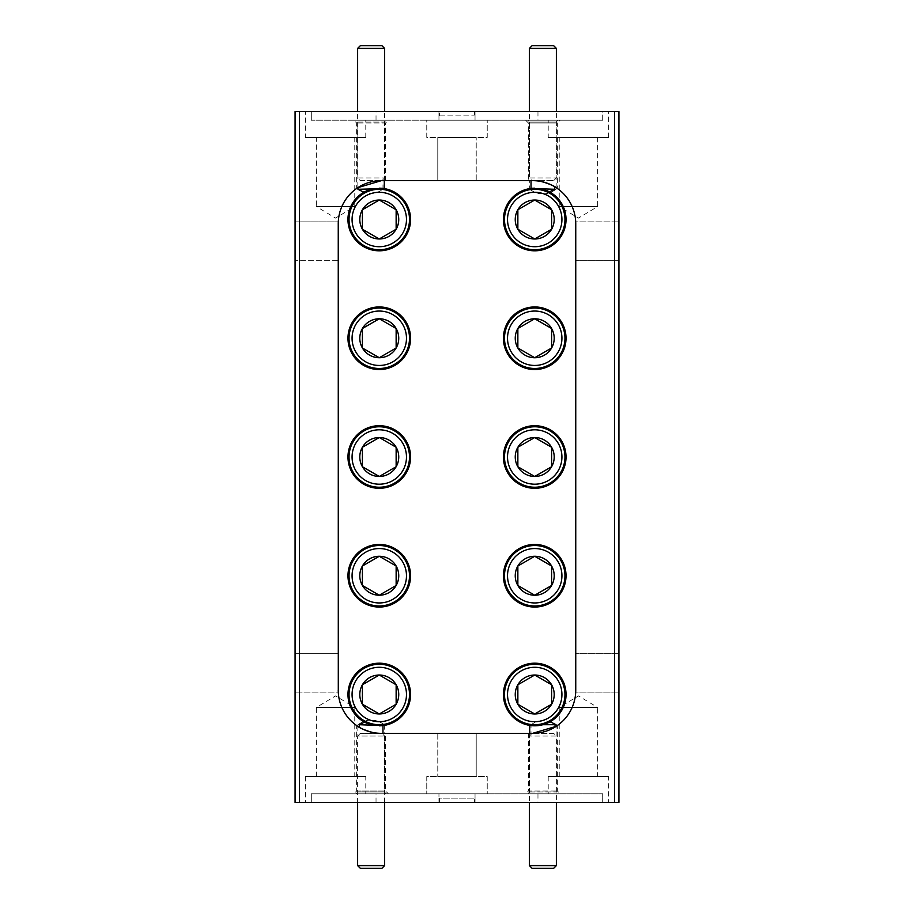 <?xml version="1.0" encoding="UTF-8"?>
<svg xmlns="http://www.w3.org/2000/svg" width="914" height="914" viewBox="0 0 914 914"><rect width="100%" height="100%" fill="white"/><g stroke="black" fill="none" stroke-linecap="round" stroke-linejoin="round"><path stroke-width="0.69" stroke-dasharray="4.57 3.43" d="M532.085 180.641L553.667 180.641L532.085 180.641L529.377 177.944L556.375 177.944L529.377 177.944L529.377 111.554M553.667 180.641L556.375 177.944L556.375 111.554M529.377 48.396L556.375 48.396M553.667 45.7L532.085 45.7M360.333 180.641L381.915 180.641L360.333 180.641L357.625 177.944L384.623 177.944L357.625 177.944L357.625 111.554M381.915 180.641L384.623 177.944L384.623 111.554M357.625 48.396L384.623 48.396M381.915 45.7L360.333 45.7M553.667 733.359L532.085 733.359L553.667 733.359L556.375 736.056L529.377 736.056L556.375 736.056L556.375 802.446M532.085 733.359L529.377 736.056L529.377 802.446M556.375 865.604L529.377 865.604M532.085 868.3L553.667 868.3M384.623 802.446L384.623 736.056L381.915 733.359L360.333 733.359L385.594 733.359L385.594 791.01L388.393 793.809L353.855 793.809L388.393 793.809M360.333 733.359L357.625 736.056L384.623 736.056L357.625 736.056L357.625 802.446M384.623 865.604L357.625 865.604M360.333 868.3L381.915 868.3M561.927 338.249A27.203 27.203 0 0 1 534.724 365.451A27.203 27.203 0 0 1 507.521 338.249A27.203 27.203 0 0 1 534.724 311.046A27.203 27.203 0 0 1 561.927 338.249M504.494 338.249A30.231 30.231 0 0 0 534.724 368.479A30.231 30.231 0 0 0 564.955 338.249A30.231 30.231 0 0 0 534.724 308.029A30.231 30.231 0 0 0 504.494 338.249M561.927 457A27.203 27.203 0 0 1 534.724 484.203A27.203 27.203 0 0 1 507.521 457A27.203 27.203 0 0 1 534.724 429.797A27.203 27.203 0 0 1 561.927 457M504.494 457A30.231 30.231 0 0 0 534.724 487.231A30.231 30.231 0 0 0 564.955 457A30.231 30.231 0 0 0 534.724 426.769A30.231 30.231 0 0 0 504.494 457M561.927 575.751A27.203 27.203 0 0 1 534.724 602.954A27.203 27.203 0 0 1 507.521 575.751A27.203 27.203 0 0 1 534.724 548.549A27.203 27.203 0 0 1 561.927 575.751M504.494 575.751A30.231 30.231 0 0 0 534.724 605.971A30.231 30.231 0 0 0 564.955 575.751A30.231 30.231 0 0 0 534.724 545.521A30.231 30.231 0 0 0 504.494 575.751M561.927 694.491A27.203 27.203 0 0 1 534.724 721.706A27.203 27.203 0 0 1 507.521 694.491A27.203 27.203 0 0 1 534.724 667.289A27.203 27.203 0 0 1 561.927 694.491M504.494 694.491A30.231 30.231 0 0 0 534.724 724.722A30.231 30.231 0 0 0 564.955 694.491A30.231 30.231 0 0 0 534.724 664.272A30.231 30.231 0 0 0 504.494 694.491M406.479 457A27.203 27.203 0 0 1 379.276 484.203A27.203 27.203 0 0 1 352.073 457A27.203 27.203 0 0 1 379.276 429.797A27.203 27.203 0 0 1 406.479 457M349.045 457A30.231 30.231 0 0 0 379.276 487.231A30.231 30.231 0 0 0 409.506 457A30.231 30.231 0 0 0 379.276 426.769A30.231 30.231 0 0 0 349.045 457M406.479 338.249A27.203 27.203 0 0 1 379.276 365.451A27.203 27.203 0 0 1 352.073 338.249A27.203 27.203 0 0 1 379.276 311.046A27.203 27.203 0 0 1 406.479 338.249M349.045 338.249A30.231 30.231 0 0 0 379.276 368.479A30.231 30.231 0 0 0 409.506 338.249A30.231 30.231 0 0 0 379.276 308.029A30.231 30.231 0 0 0 349.045 338.249M352.073 219.509A27.203 27.203 0 0 0 379.276 246.711A27.203 27.203 0 0 0 406.479 219.509A27.203 27.203 0 0 0 379.276 192.294A27.203 27.203 0 0 0 352.073 219.509M349.045 219.509A30.231 30.231 0 0 0 379.276 249.728A30.231 30.231 0 0 0 409.506 219.509A30.231 30.231 0 0 0 379.276 189.278A30.231 30.231 0 0 0 349.045 219.509M406.479 575.751A27.203 27.203 0 0 1 379.276 602.954A27.203 27.203 0 0 1 352.073 575.751A27.203 27.203 0 0 1 379.276 548.549A27.203 27.203 0 0 1 406.479 575.751M349.045 575.751A30.231 30.231 0 0 0 379.276 605.971A30.231 30.231 0 0 0 409.506 575.751A30.231 30.231 0 0 0 379.276 545.521A30.231 30.231 0 0 0 349.045 575.751M406.479 694.491A27.203 27.203 0 0 1 379.276 721.706A27.203 27.203 0 0 1 352.073 694.491A27.203 27.203 0 0 1 379.276 667.289A27.203 27.203 0 0 1 406.479 694.491M349.045 694.491A30.231 30.231 0 0 0 379.276 724.722A30.231 30.231 0 0 0 409.506 694.491A30.231 30.231 0 0 0 379.276 664.272A30.231 30.231 0 0 0 349.045 694.491M561.927 219.509A27.203 27.203 0 0 1 534.724 246.711A27.203 27.203 0 0 1 507.521 219.509A27.203 27.203 0 0 1 534.724 192.294A27.203 27.203 0 0 1 561.927 219.509M504.494 219.509A30.231 30.231 0 0 0 534.724 249.728A30.231 30.231 0 0 0 564.955 219.509A30.231 30.231 0 0 0 534.724 189.278A30.231 30.231 0 0 0 504.494 219.509M382.977 725.579A31.305 31.305 0 0 0 410.523 692.641A31.305 31.305 0 0 0 348.908 686.882A31.305 31.305 0 0 0 364.515 722.106M379.276 607.056A31.305 31.305 0 0 0 410.58 575.751A31.305 31.305 0 0 0 379.276 544.447A31.305 31.305 0 0 0 347.971 575.751A31.305 31.305 0 0 0 379.276 607.056M363.806 192.283A31.305 31.305 0 0 0 379.276 250.813A31.305 31.305 0 0 0 410.477 222.022A31.305 31.305 0 0 0 384.291 188.604M379.276 369.553A31.305 31.305 0 0 0 410.58 338.249A31.305 31.305 0 0 0 379.276 306.944A31.305 31.305 0 0 0 347.971 338.249A31.305 31.305 0 0 0 379.276 369.553M379.276 488.305A31.305 31.305 0 0 0 410.58 457A31.305 31.305 0 0 0 379.276 425.696A31.305 31.305 0 0 0 347.971 457A31.305 31.305 0 0 0 379.276 488.305M550.194 721.717A31.305 31.305 0 0 0 534.724 663.187A31.305 31.305 0 0 0 503.523 691.978A31.305 31.305 0 0 0 529.709 725.396M534.724 607.056A31.305 31.305 0 0 0 566.029 575.751A31.305 31.305 0 0 0 534.724 544.447A31.305 31.305 0 0 0 503.42 575.751A31.305 31.305 0 0 0 534.724 607.056M534.724 488.305A31.305 31.305 0 0 0 566.029 457A31.305 31.305 0 0 0 534.724 425.696A31.305 31.305 0 0 0 503.42 457A31.305 31.305 0 0 0 534.724 488.305M534.724 369.553A31.305 31.305 0 0 0 566.029 338.249A31.305 31.305 0 0 0 534.724 306.944A31.305 31.305 0 0 0 503.42 338.249A31.305 31.305 0 0 0 534.724 369.553M531.023 188.421A31.305 31.305 0 0 0 503.477 221.359A31.305 31.305 0 0 0 565.092 227.118A31.305 31.305 0 0 0 549.485 191.894M542.882 189.278A31.305 31.305 0 0 0 534.724 188.193M338.249 692.126L338.249 690.173L338.249 692.126L295.073 692.126L338.294 692.126L338.294 221.874L295.073 221.874L295.073 260.307L295.073 221.874L295.073 260.307L295.073 221.874L338.249 221.874L338.249 260.307L295.073 260.307L338.249 260.307L338.249 221.874M357.957 724.722C366.8 718.507 375.574 718.507 384.291 724.722L357.957 724.722L357.957 726.424A43.187 43.187 0 0 1 338.249 690.173L338.249 653.693L295.073 653.693L295.073 692.126L295.073 653.693L295.073 692.126L295.073 653.693L338.249 653.693L338.249 690.173L338.249 223.827A43.187 43.187 0 0 1 359.271 186.764L359.271 189.278L382.977 189.278C375.128 194.671 367.222 194.671 359.271 189.278M575.751 221.874L575.751 223.827L575.751 221.874L618.927 221.874L575.706 221.874L575.751 260.307L618.927 260.307L618.927 221.874L618.927 260.307L618.927 221.874L618.927 260.307L575.751 260.307L575.751 690.173L575.751 653.693L618.927 653.693L618.927 692.126L618.927 653.693L618.927 692.126L618.927 653.693L575.751 653.693L575.751 692.126L618.927 692.126L575.706 692.126M426.769 137.454L426.769 120.191L487.231 120.191L426.769 120.191L438.96 120.191L426.769 120.191L426.769 137.454L487.231 137.454L487.231 120.191L475.04 120.191L487.231 120.191L487.231 137.454L426.769 137.454M437.783 180.641L437.783 137.454L476.217 137.454L437.783 137.454L476.217 137.454L437.783 137.454L437.783 180.641L476.217 180.641L476.217 137.454L476.217 180.641L437.783 180.641M382.977 189.278L382.977 180.641L384.406 180.641L381.435 180.641L531.023 180.641L529.594 180.641L529.594 122.019L527.766 120.191L557.986 120.191L527.766 120.191M556.158 187.656L556.158 122.019L529.594 122.019L556.158 122.019L557.986 120.191M357.957 187.576L356.654 188.455L356.654 122.99L353.855 120.191L388.393 120.191L353.855 120.191M385.594 180.641L385.594 122.99L356.654 122.99L385.594 122.99L388.393 120.191M487.231 776.546L487.231 793.809L426.769 793.809L487.231 793.809L487.231 776.546L426.769 776.546L426.769 793.809L438.96 793.809L426.769 793.809L426.769 776.546L487.231 776.546M476.217 733.359L476.217 776.546L437.783 776.546L476.217 776.546L437.783 776.546L476.217 776.546L476.217 733.359L437.783 733.359L437.783 776.546L437.783 733.359L476.217 733.359M531.023 724.722C538.974 719.329 546.88 719.329 554.729 724.722L531.023 724.722L531.023 733.359L529.594 733.359L532.565 733.359L382.977 733.359L384.406 733.359L384.406 791.981L386.234 793.809L356.014 793.809L386.234 793.809M357.842 726.344L357.842 791.981L384.406 791.981L357.842 791.981L356.014 793.809M556.043 726.424L557.346 725.545L557.346 791.01L560.145 793.809L525.607 793.809L560.145 793.809M528.406 733.359L528.406 791.01L557.346 791.01L528.406 791.01L525.607 793.809M357.957 726.424L356.654 725.545L356.654 791.01L353.855 793.809M356.654 791.01L385.594 791.01L356.654 791.01M356.654 725.545C356.289 726.31 372.489 734.525 381.435 733.359L532.565 733.359C540.208 734.525 556.615 727.098 556.158 726.344L556.158 791.981L557.986 793.809L527.766 793.809L557.986 793.809M529.594 733.359L529.594 791.981L527.766 793.809M529.594 791.981L556.158 791.981L529.594 791.981M559.231 776.546L559.231 707.447L597.665 707.447L578.448 695.908L559.231 707.447L597.665 707.447L597.665 776.546L559.231 776.546L597.665 776.546M316.335 776.546L316.335 707.447L354.769 707.447L335.552 695.908L316.335 707.447L354.769 707.447L354.769 776.546L316.335 776.546L354.769 776.546M608.678 776.546L548.217 776.546L608.678 776.546L608.678 802.446L602.703 802.446L608.678 802.446M602.703 802.446L602.703 793.809L475.04 793.809L475.04 802.446L602.703 802.446L438.96 802.446L475.04 802.446L475.04 793.809L602.703 793.809L602.703 802.446M548.217 776.546L548.217 793.809M438.96 802.446L438.96 793.809L311.297 793.809L365.783 793.809L311.297 793.809L311.297 802.446L438.96 802.446L305.322 802.446L311.297 802.446L311.297 793.809L438.96 793.809L438.96 802.446M365.783 776.546L305.322 776.546L365.783 776.546L365.783 793.809M305.322 776.546L305.322 802.446M376.031 793.809L537.969 793.809L376.031 793.809L376.031 802.446L537.969 802.446L376.031 802.446M537.969 793.809L537.969 802.446M556.043 189.278C547.326 195.493 538.552 195.493 529.709 189.278L556.043 189.278L556.043 187.576L557.346 188.455L557.346 122.99L528.406 122.99L525.607 120.191L560.145 120.191L525.607 120.191M557.346 188.455C557.711 187.69 541.511 179.475 532.565 180.641L528.406 180.641L528.406 122.99L557.346 122.99L560.145 120.191M384.406 180.641L384.406 122.019L357.842 122.019L356.014 120.191L386.234 120.191L356.014 120.191M556.043 187.576A43.187 43.187 0 0 1 575.751 223.827A43.187 43.187 0 0 0 532.565 180.641L381.435 180.641C373.792 179.475 357.385 186.902 357.842 187.656L357.842 122.019L384.406 122.019L386.234 120.191M354.769 137.454L354.769 206.553L316.335 206.553L335.552 218.092L354.769 206.553L316.335 206.553L316.335 137.454L354.769 137.454L316.335 137.454M597.665 137.454L597.665 206.553L559.231 206.553L578.448 218.092L597.665 206.553L559.231 206.553L559.231 137.454L597.665 137.454L559.231 137.454M548.217 137.454L608.678 137.454L548.217 137.454L548.217 120.191L602.703 120.191L548.217 120.191M602.703 120.191L602.703 111.554L608.678 111.554L602.703 111.554L602.703 120.191L475.04 120.191L602.703 120.191M608.678 137.454L608.678 111.554M438.96 120.191L438.96 111.554L475.04 111.554L438.96 111.554L438.96 120.191L311.297 120.191L438.96 120.191M475.04 111.554L475.04 120.191L475.04 111.554L602.703 111.554L475.04 111.554M305.322 137.454L365.783 137.454L305.322 137.454L305.322 111.554L311.297 111.554L305.322 111.554M311.297 111.554L311.297 120.191L311.297 111.554L438.96 111.554L311.297 111.554M365.783 137.454L365.783 120.191M537.969 120.191L376.031 120.191L537.969 120.191L537.969 111.554L376.031 111.554L537.969 111.554M376.031 120.191L376.031 111.554M439.725 802.446L439.725 798.128L474.275 798.128L474.275 802.446L474.275 798.128L439.725 798.128L439.725 802.446L474.275 802.446L439.725 802.446M384.291 724.722L384.291 733.359L531.023 733.359M382.977 180.641L529.709 180.641L529.709 189.278M532.565 733.359A43.187 43.187 0 0 0 575.751 690.173A43.187 43.187 0 0 1 554.729 727.236L554.729 724.722M439.725 111.554L474.275 111.554L474.275 115.872L474.275 111.554L439.725 111.554L439.725 115.872L439.725 111.554M618.927 111.554L614.608 111.554L614.608 802.446L618.927 802.446L618.927 111.554M299.392 111.554L295.073 111.554L295.073 802.446L299.392 802.446L299.392 111.554L614.608 111.554M299.392 802.446L614.608 802.446M575.751 223.827L575.751 690.173L575.751 223.827M381.435 180.641A43.187 43.187 0 0 0 338.249 223.827L338.249 690.173A43.187 43.187 0 0 0 381.435 733.359L384.406 733.359M439.725 115.872L474.275 115.872L439.725 115.872M528.406 180.641L529.709 180.641M338.249 690.173L338.249 653.693L338.249 690.173M385.594 733.359L384.291 733.359M557.346 725.545L554.729 727.236M356.654 188.455L359.271 186.764M575.751 692.126L575.751 690.173M529.594 180.641L532.565 180.641M379.276 188.193A31.305 31.305 0 0 0 371.118 189.278M371.118 724.722A31.305 31.305 0 0 0 379.276 725.807M551.599 229.243L551.599 209.763M362.401 704.237L363.007 704.58M379.276 675.023L378.67 675.366M362.401 585.486L363.007 585.84M379.276 595.22L379.881 594.877M379.276 556.272L378.67 556.626M379.276 238.977L379.881 238.634M396.139 328.514L395.534 328.16M379.276 437.52L378.67 437.875M551.599 704.237L551.599 684.757M517.861 585.486L518.466 585.84M517.861 466.734L518.466 467.088M534.724 476.48L535.33 476.125M551.599 447.266L550.993 446.912M551.599 328.514L550.993 328.16"/><path stroke-width="1.37" d="M529.377 48.396L532.085 45.7L553.667 45.7L556.375 48.396L529.377 48.396L529.377 111.554M556.375 48.396L556.375 111.554M357.625 48.396L360.333 45.7L381.915 45.7L384.623 48.396L357.625 48.396L357.625 111.554M384.623 48.396L384.623 111.554M556.375 865.604L553.667 868.3L532.085 868.3L529.377 865.604L556.375 865.604L556.375 802.446M529.377 865.604L529.377 802.446M384.623 865.604L381.915 868.3L360.333 868.3L357.625 865.604L384.623 865.604L384.623 802.446M359.271 724.722L382.977 725.579A31.305 31.305 0 0 0 410.523 692.641A31.305 31.305 0 0 0 348.908 686.882A31.305 31.305 0 0 0 364.515 722.106L359.271 724.722L359.271 727.236L357.842 726.344C357.385 727.098 373.792 734.525 381.435 733.359L381.915 733.359M357.625 865.604L357.625 802.446M507.521 338.249A27.203 27.203 0 0 0 534.724 365.451A27.203 27.203 0 0 0 561.927 338.249A27.203 27.203 0 0 0 534.724 311.046A27.203 27.203 0 0 0 507.521 338.249M564.955 338.249A30.231 30.231 0 0 1 534.724 368.479A30.231 30.231 0 0 1 504.494 338.249A30.231 30.231 0 0 1 534.724 308.029A30.231 30.231 0 0 1 564.955 338.249M515.245 338.249A19.48 19.48 0 0 0 551.599 347.994A19.48 19.48 0 0 0 534.724 318.78A19.48 19.48 0 0 0 515.245 338.249M517.861 338.249L517.861 347.994L534.724 357.728L551.599 347.994L551.599 328.514L534.724 318.78L517.861 328.514L517.861 338.249M507.521 457A27.203 27.203 0 0 0 534.724 484.203A27.203 27.203 0 0 0 561.927 457A27.203 27.203 0 0 0 534.724 429.797A27.203 27.203 0 0 0 507.521 457M564.955 457A30.231 30.231 0 0 1 534.724 487.231A30.231 30.231 0 0 1 504.494 457A30.231 30.231 0 0 1 534.724 426.769A30.231 30.231 0 0 1 564.955 457M515.245 457A19.48 19.48 0 0 0 551.599 466.734A19.48 19.48 0 0 0 534.724 437.52A19.48 19.48 0 0 0 515.245 457M517.861 457L517.861 466.734L534.724 476.48L551.599 466.734L551.599 447.266L534.724 437.52L517.861 447.266L517.861 457M507.521 575.751A27.203 27.203 0 0 0 534.724 602.954A27.203 27.203 0 0 0 561.927 575.751A27.203 27.203 0 0 0 534.724 548.549A27.203 27.203 0 0 0 507.521 575.751M564.955 575.751A30.231 30.231 0 0 1 534.724 605.971A30.231 30.231 0 0 1 504.494 575.751A30.231 30.231 0 0 1 534.724 545.521A30.231 30.231 0 0 1 564.955 575.751M515.245 575.751A19.48 19.48 0 0 0 551.599 585.486A19.48 19.48 0 0 0 534.724 556.272A19.48 19.48 0 0 0 515.245 575.751M517.861 575.751L517.861 585.486L534.724 595.22L551.599 585.486L551.599 566.006L534.724 556.272L517.861 566.006L517.861 575.751M507.521 694.491A27.203 27.203 0 0 0 534.724 721.706A27.203 27.203 0 0 0 561.927 694.491A27.203 27.203 0 0 0 534.724 667.289A27.203 27.203 0 0 0 507.521 694.491M564.955 694.491A30.231 30.231 0 0 1 534.724 724.722A30.231 30.231 0 0 1 504.494 694.491A30.231 30.231 0 0 1 534.724 664.272A30.231 30.231 0 0 1 564.955 694.491M515.245 694.491A19.48 19.48 0 0 0 551.599 704.237A19.48 19.48 0 0 0 534.724 675.023A19.48 19.48 0 0 0 515.245 694.491M517.861 694.491L517.861 704.237L534.724 713.971L551.599 704.237L551.599 684.757L534.724 675.023L517.861 684.757L517.861 694.491M352.073 457A27.203 27.203 0 0 0 379.276 484.203A27.203 27.203 0 0 0 406.479 457A27.203 27.203 0 0 0 379.276 429.797A27.203 27.203 0 0 0 352.073 457M409.506 457A30.231 30.231 0 0 1 379.276 487.231A30.231 30.231 0 0 1 349.045 457A30.231 30.231 0 0 1 379.276 426.769A30.231 30.231 0 0 1 409.506 457M359.796 457A19.48 19.48 0 0 0 396.139 466.734A19.48 19.48 0 0 0 379.276 437.52A19.48 19.48 0 0 0 359.796 457M362.401 457L362.401 466.734L379.276 476.48L396.139 466.734L396.139 447.266L379.276 437.52L362.401 447.266L362.401 457M352.073 338.249A27.203 27.203 0 0 0 379.276 365.451A27.203 27.203 0 0 0 406.479 338.249A27.203 27.203 0 0 0 379.276 311.046A27.203 27.203 0 0 0 352.073 338.249M409.506 338.249A30.231 30.231 0 0 1 379.276 368.479A30.231 30.231 0 0 1 349.045 338.249A30.231 30.231 0 0 1 379.276 308.029A30.231 30.231 0 0 1 409.506 338.249M359.796 338.249A19.48 19.48 0 0 0 396.139 347.994A19.48 19.48 0 0 0 379.276 318.78A19.48 19.48 0 0 0 359.796 338.249M362.401 338.249L362.401 347.994L379.276 357.728L396.139 347.994L396.139 328.514L379.276 318.78L362.401 328.514L362.401 338.249M352.073 219.509A27.203 27.203 0 0 0 379.276 246.711A27.203 27.203 0 0 0 406.479 219.509A27.203 27.203 0 0 0 379.276 192.294A27.203 27.203 0 0 0 352.073 219.509M409.506 219.509A30.231 30.231 0 0 1 379.276 249.728A30.231 30.231 0 0 1 349.045 219.509A30.231 30.231 0 0 1 379.276 189.278A30.231 30.231 0 0 1 409.506 219.509M359.796 219.509A19.48 19.48 0 0 0 396.139 229.243A19.48 19.48 0 0 0 379.276 200.029A19.48 19.48 0 0 0 359.796 219.509M362.401 219.509L362.401 229.243L379.276 238.977L396.139 229.243L396.139 209.763L379.276 200.029L362.401 209.763L362.401 219.509M352.073 575.751A27.203 27.203 0 0 0 379.276 602.954A27.203 27.203 0 0 0 406.479 575.751A27.203 27.203 0 0 0 379.276 548.549A27.203 27.203 0 0 0 352.073 575.751M409.506 575.751A30.231 30.231 0 0 1 379.276 605.971A30.231 30.231 0 0 1 349.045 575.751A30.231 30.231 0 0 1 379.276 545.521A30.231 30.231 0 0 1 409.506 575.751M359.796 575.751A19.48 19.48 0 0 0 396.139 585.486A19.48 19.48 0 0 0 379.276 556.272A19.48 19.48 0 0 0 359.796 575.751M362.401 575.751L362.401 585.486L379.276 595.22L396.139 585.486L396.139 566.006L379.276 556.272L362.401 566.006L362.401 575.751M352.073 694.491A27.203 27.203 0 0 0 379.276 721.706A27.203 27.203 0 0 0 406.479 694.491A27.203 27.203 0 0 0 379.276 667.289A27.203 27.203 0 0 0 352.073 694.491M409.506 694.491A30.231 30.231 0 0 1 379.276 724.722A30.231 30.231 0 0 1 349.045 694.491A30.231 30.231 0 0 1 379.276 664.272A30.231 30.231 0 0 1 409.506 694.491M359.796 694.491A19.48 19.48 0 0 0 396.139 704.237A19.48 19.48 0 0 0 379.276 675.023A19.48 19.48 0 0 0 359.796 694.491M362.401 694.491L362.401 704.237L379.276 713.971L396.139 704.237L396.139 684.757L379.276 675.023L362.401 684.757L362.401 694.491M507.521 219.509A27.203 27.203 0 0 0 534.724 246.711A27.203 27.203 0 0 0 561.927 219.509A27.203 27.203 0 0 0 534.724 192.294A27.203 27.203 0 0 0 507.521 219.509M564.955 219.509A30.231 30.231 0 0 1 534.724 249.728A30.231 30.231 0 0 1 504.494 219.509A30.231 30.231 0 0 1 534.724 189.278A30.231 30.231 0 0 1 564.955 219.509M515.245 219.509A19.48 19.48 0 0 0 551.599 229.243A19.48 19.48 0 0 0 534.724 200.029A19.48 19.48 0 0 0 515.245 219.509M517.861 219.509L517.861 229.243L534.724 238.977L551.599 229.243L551.599 209.763L534.724 200.029L517.861 209.763L517.861 219.509M379.276 725.807A31.305 31.305 0 0 0 382.977 725.579L382.977 733.359M379.276 607.056A31.305 31.305 0 0 0 410.58 575.751A31.305 31.305 0 0 0 379.276 544.447A31.305 31.305 0 0 0 347.971 575.751A31.305 31.305 0 0 0 379.276 607.056M384.291 180.641L384.291 188.604L357.957 189.278L363.806 192.283A31.305 31.305 0 0 0 379.276 250.813A31.305 31.305 0 0 0 410.477 222.022A31.305 31.305 0 0 0 379.276 188.193M379.276 369.553A31.305 31.305 0 0 0 410.58 338.249A31.305 31.305 0 0 0 379.276 306.944A31.305 31.305 0 0 0 347.971 338.249A31.305 31.305 0 0 0 379.276 369.553M379.276 488.305A31.305 31.305 0 0 0 410.58 457A31.305 31.305 0 0 0 379.276 425.696A31.305 31.305 0 0 0 347.971 457A31.305 31.305 0 0 0 379.276 488.305M542.882 724.722L556.043 724.722L550.194 721.717A31.305 31.305 0 0 1 529.709 725.396L534.724 725.807L542.882 724.722L550.194 721.717A31.305 31.305 0 0 0 534.724 663.187A31.305 31.305 0 0 0 503.523 691.978A31.305 31.305 0 0 0 529.709 725.396L529.709 733.359M534.724 607.056A31.305 31.305 0 0 0 566.029 575.751A31.305 31.305 0 0 0 534.724 544.447A31.305 31.305 0 0 0 503.42 575.751A31.305 31.305 0 0 0 534.724 607.056M534.724 488.305A31.305 31.305 0 0 0 566.029 457A31.305 31.305 0 0 0 534.724 425.696A31.305 31.305 0 0 0 503.42 457A31.305 31.305 0 0 0 534.724 488.305M534.724 369.553A31.305 31.305 0 0 0 566.029 338.249A31.305 31.305 0 0 0 534.724 306.944A31.305 31.305 0 0 0 503.42 338.249A31.305 31.305 0 0 0 534.724 369.553M554.729 189.278L531.023 188.421A31.305 31.305 0 0 0 503.477 221.359A31.305 31.305 0 0 0 565.092 227.118A31.305 31.305 0 0 0 549.485 191.894L542.882 189.278A31.305 31.305 0 0 1 549.485 191.894L554.729 189.278L554.729 186.764L556.158 187.656C556.615 186.902 540.208 179.475 532.565 180.641A43.187 43.187 0 0 1 575.751 223.827L575.706 221.874M357.957 189.278L357.957 187.576A43.187 43.187 0 0 0 338.249 223.827L338.294 221.874M556.043 724.722L556.043 726.424A43.187 43.187 0 0 0 575.751 690.173L575.706 692.126L575.751 690.173A43.187 43.187 0 0 1 532.565 733.359L556.169 726.344M531.023 180.641L531.023 188.421A31.305 31.305 0 0 1 534.724 188.193M614.608 802.446L614.608 111.554L618.927 111.554L618.927 802.446L295.073 802.446L295.073 111.554L299.392 111.554L299.392 802.446M614.608 111.554L299.392 111.554M364.515 722.106L371.118 724.722A31.305 31.305 0 0 1 364.515 722.106M371.118 189.278L363.806 192.283A31.305 31.305 0 0 1 371.118 189.278M357.831 187.656L381.435 180.641A43.187 43.187 0 0 0 338.249 223.827L338.294 692.126M575.751 690.173L575.751 223.827A43.187 43.187 0 0 0 554.729 186.764M532.565 733.359L381.435 733.359A43.187 43.187 0 0 1 338.249 690.173A43.187 43.187 0 0 0 359.271 727.236M532.565 180.641L381.435 180.641M551.599 209.763L534.724 200.029L517.861 209.763L517.861 229.243L534.724 238.977L551.599 229.243M363.007 704.58L379.276 713.971L396.139 704.237L396.139 684.757L379.276 675.023M378.67 675.366L362.401 684.757L362.401 704.237M363.007 585.84L379.276 595.22M379.881 594.877L396.139 585.486L396.139 566.006L379.276 556.272M378.67 556.626L362.401 566.006L362.401 585.486M379.881 238.634L396.139 229.243L396.139 209.763L379.276 200.029L362.401 209.763L362.401 229.243L379.276 238.977M395.534 328.16L379.276 318.78L362.401 328.514L362.401 347.994L379.276 357.728L396.139 347.994L396.139 328.514M378.67 437.875L362.401 447.266L362.401 466.734L379.276 476.48L396.139 466.734L396.139 447.266L379.276 437.52M551.599 684.757L534.724 675.023L517.861 684.757L517.861 704.237L534.724 713.971L551.599 704.237M518.466 585.84L534.724 595.22L551.599 585.486L551.599 566.006L534.724 556.272L517.861 566.006L517.861 585.486M518.466 467.088L534.724 476.48M535.33 476.125L551.599 466.734L551.599 447.266M550.993 446.912L534.724 437.52L517.861 447.266L517.861 466.734M550.993 328.16L534.724 318.78L517.861 328.514L517.861 347.994L534.724 357.728L551.599 347.994L551.599 328.514"/></g></svg>
